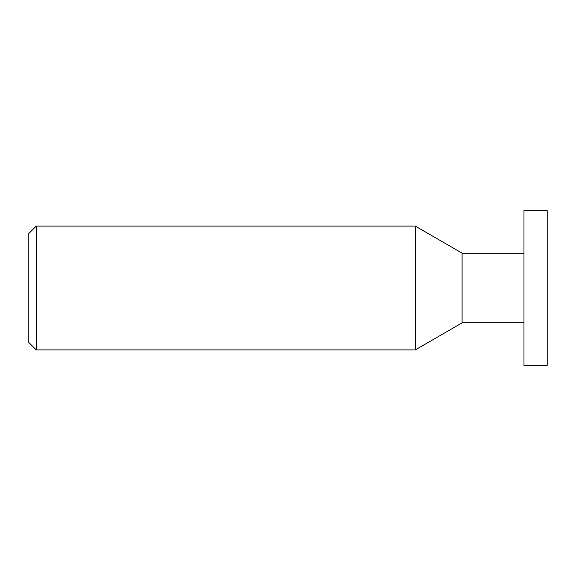<?xml version="1.0" encoding="UTF-8"?>
<svg xmlns="http://www.w3.org/2000/svg" width="576" height="576" viewBox="0 0 576 576"><rect width="100%" height="100%" fill="white"/><g stroke="black" fill="none" stroke-linecap="round" stroke-linejoin="round"><path stroke-width="0.86" d="M415.282 349.898L415.282 226.102L36.23 226.102L36.23 349.898L415.282 349.898L462.082 322.884L462.082 253.116L415.282 226.102M36.23 226.102L28.8 233.532L28.8 342.468L36.23 349.898M523.973 253.217L462.082 253.217M523.973 322.783L462.082 322.783M523.973 210.629L523.973 365.371L547.2 365.371L547.2 210.629L523.973 210.629"/></g></svg>
